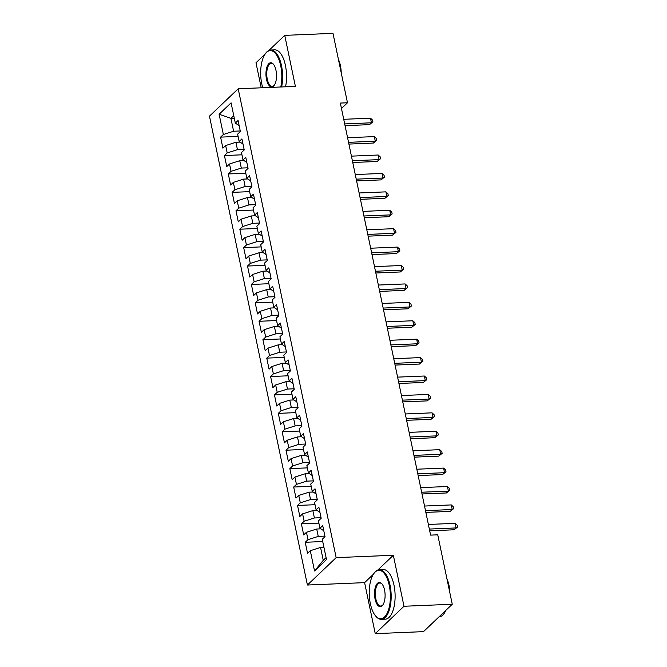 <?xml version="1.0" encoding="UTF-8"?>
<svg xmlns="http://www.w3.org/2000/svg" width="667" height="667" viewBox="0 0 667 667"><rect width="100%" height="100%" fill="white"/><g stroke="black" fill="none" stroke-linecap="round" stroke-linejoin="round"><path stroke-width="1" d="M373.328 574.32L364.599 582.641L375.254 633.65L423.503 631.632L452.251 604.244L437.744 534.817L430.599 535.117L340.337 103.077L347.482 102.776L332.983 33.35L284.734 35.368L268.876 50.475M364.599 582.641L307.412 585.026L209.463 116.158L238.202 88.769L336.16 557.637L307.412 585.026M265.158 54.019L255.986 62.756L261.222 87.811M234.292 118.209L230.915 118.351L219.118 114.24L223.353 134.501L220.594 137.127L222.903 148.174L225.663 145.548L227.197 152.918L224.437 155.544L226.747 166.592L229.506 163.965L231.049 171.327L228.289 173.954L230.599 185.009L233.358 182.383L234.892 189.745L232.133 192.371L234.442 203.427L237.202 200.792L238.744 208.162L235.985 210.789L238.294 221.836L241.045 219.21L242.588 226.58L239.828 229.206L242.138 240.253L244.897 237.627L246.431 244.997L243.68 247.624L245.99 258.671L248.741 256.045L250.283 263.407L247.524 266.041L249.833 277.088L252.593 274.462L254.127 281.824L251.376 284.45L253.677 295.506L256.436 292.871L257.979 300.242L255.219 302.868L257.529 313.915L260.288 311.289L261.823 318.659L259.063 321.286L261.372 332.333L264.132 329.706L265.674 337.077L262.915 339.703L265.224 350.75L267.984 348.124L269.518 355.486L266.758 358.121L269.068 369.168L271.828 366.542L273.37 373.904L270.61 376.53L272.92 387.585L275.671 384.959L277.214 392.321L274.454 394.947L276.763 406.003L279.523 403.368L281.057 410.739L278.306 413.365L280.615 424.412L283.367 421.786L284.909 429.156L282.149 431.782L284.459 442.83L287.219 440.203L288.753 447.574L286.001 450.2L288.302 461.247L291.062 458.621L292.605 465.983L289.845 468.618L292.154 479.665L294.914 477.038L296.448 484.4L293.688 487.027L295.998 498.082L298.758 495.448L300.3 502.818L297.54 505.444L299.85 516.491L302.61 513.865L304.144 521.235L301.384 523.862L303.693 534.909L306.453 532.283L307.996 539.653L305.236 542.279L307.545 553.327L310.297 550.7L320.56 547.44L323.253 560.33L326.088 557.62M219.118 114.24L231.082 102.843L235.318 123.095L239.153 125.621M323.253 560.33L314.532 570.96L326.497 559.555L322.261 539.303L325.021 536.677L322.711 525.621L319.952 528.247L318.417 520.885L321.177 518.259L318.868 507.203L316.108 509.838L314.566 502.468L317.325 499.841L315.016 488.794L312.264 491.421L310.722 484.05L313.482 481.424L311.172 470.377L308.412 473.003L306.878 465.633L309.63 463.006L307.32 451.959L304.569 454.586L303.026 447.224L305.786 444.589L303.477 433.542L300.717 436.168L299.183 428.806L301.934 426.18L299.633 415.124L296.873 417.759L295.331 410.388L298.091 407.762L295.781 396.715L293.021 399.341L291.487 391.971L294.247 389.345L291.938 378.297L289.178 380.924L287.635 373.553L290.395 370.927L288.086 359.88L285.326 362.506L283.792 355.144L286.552 352.51L284.242 341.462L281.482 344.089L279.94 336.727L282.7 334.1L280.39 323.045L277.639 325.671L276.096 318.309L278.856 315.683L276.547 304.627L273.787 307.262L272.253 299.892L275.004 297.265L272.695 286.218L269.943 288.844L268.401 281.474L271.161 278.848L268.851 267.8L266.091 270.427L264.557 263.056L267.309 260.43L265.007 249.383L262.248 252.009L260.705 244.647L263.465 242.021L261.156 230.965L258.396 233.592L256.862 226.23L259.621 223.603L257.312 212.548L254.552 215.183L253.01 207.812L255.769 205.186L253.46 194.139L250.7 196.765L249.166 189.395L251.926 186.768L249.616 175.721L246.857 178.347L245.314 170.977L248.074 168.351L245.764 157.304L243.013 159.93L241.471 152.568L244.23 149.933L241.921 138.886L239.161 141.512L237.627 134.15L240.378 131.524L238.069 120.469L235.318 123.095M314.532 570.96L310.297 550.7M324.904 536.11L318.251 536.393L316.708 529.023L320.869 528.848M307.996 539.653L318.251 536.393M306.453 532.283L316.708 529.023M321.06 517.692L314.399 517.976L312.865 510.605L317.017 510.43M304.144 521.235L314.399 517.976M302.61 513.865L312.865 510.605M319.952 528.247L323.787 530.774M317.209 499.283L310.555 499.558L309.013 492.188L313.173 492.021M300.3 502.818L310.555 499.558M298.758 495.448L309.013 492.188M316.108 509.838L319.943 512.364M313.365 480.865L306.703 481.14L305.169 473.778L309.321 473.603M296.448 484.4L306.703 481.14M294.914 477.038L305.169 473.778M312.264 491.421L316.1 493.947M309.513 462.448L302.86 462.723L301.317 455.361L305.478 455.186M292.605 465.983L302.86 462.723M291.062 458.621L301.317 455.361M308.412 473.003L312.248 475.529M305.669 444.03L299.008 444.314L297.474 436.943L301.626 436.768M288.753 447.574L299.008 444.314M287.219 440.203L297.474 436.943M304.569 454.586L308.404 457.112M301.817 425.613L295.164 425.896L293.622 418.526L297.782 418.351M284.909 429.156L295.164 425.896M283.367 421.786L293.622 418.526M300.717 436.168L304.552 438.694M297.974 407.203L291.321 407.479L289.778 400.108L293.93 399.942M281.057 410.739L291.321 407.479M279.523 403.368L289.778 400.108M296.873 417.759L300.709 420.285M294.13 388.786L287.469 389.061L285.935 381.699L290.087 381.524M277.214 392.321L287.469 389.061M275.671 384.959L285.935 381.699M293.021 399.341L296.857 401.868M290.278 370.368L283.625 370.644L282.083 363.282L286.243 363.106M273.37 373.904L283.625 370.644M271.828 366.542L282.083 363.282M289.178 380.924L293.013 383.45M286.435 351.951L279.773 352.234L278.239 344.864L282.391 344.689M269.518 355.486L279.773 352.234M267.984 348.124L278.239 344.864M285.326 362.506L289.161 365.032M282.583 333.533L275.93 333.817L274.387 326.446L278.548 326.271M265.674 337.077L275.93 333.817M264.132 329.706L274.387 326.446M281.482 344.089L285.318 346.615M278.739 315.124L272.078 315.399L270.544 308.029L274.696 307.862M261.823 318.659L272.078 315.399M260.288 311.289L270.544 308.029M277.639 325.671L281.474 328.197M274.887 296.707L268.234 296.982L266.692 289.62L270.852 289.445M257.979 300.242L268.234 296.982M256.436 292.871L266.692 289.62M273.787 307.262L277.622 309.788M271.044 278.289L264.382 278.564L262.848 271.202L267 271.027M254.127 281.824L264.382 278.564M252.593 274.462L262.848 271.202M269.943 288.844L273.778 291.371M267.192 259.872L260.539 260.147L258.996 252.785L263.157 252.61M250.283 263.407L260.539 260.147M248.741 256.045L258.996 252.785M266.091 270.427L269.927 272.953M263.348 241.454L256.695 241.737L255.153 234.367L259.305 234.192M246.431 244.997L256.695 241.737M244.897 237.627L255.153 234.367M262.248 252.009L266.083 254.536M259.505 223.036L252.843 223.32L251.301 215.95L255.461 215.775M242.588 226.58L252.843 223.32M241.045 219.21L251.301 215.95M258.396 233.592L262.231 236.118M255.653 204.627L248.999 204.902L247.457 197.532L251.617 197.365M238.744 208.162L248.999 204.902M237.202 200.792L247.457 197.532M254.552 215.183L258.387 217.709M251.809 186.21L245.148 186.485L243.613 179.123L247.765 178.948M234.892 189.745L245.148 186.485M233.358 182.383L243.613 179.123M250.7 196.765L254.536 199.291M247.957 167.792L241.304 168.067L239.761 160.705L243.922 160.53M231.049 171.327L241.304 168.067M229.506 163.965L239.761 160.705M246.857 178.347L250.692 180.874M244.114 149.375L237.452 149.658L235.918 142.288L240.07 142.113M227.197 152.918L237.452 149.658M225.663 145.548L235.918 142.288M243.013 159.93L246.84 162.456M240.262 130.957L233.608 131.241L230.915 118.351L233.758 115.641M223.353 134.501L233.608 131.241M239.161 141.512L242.996 144.039M375.254 633.65L403.994 606.261L452.251 604.244M238.202 88.769L295.389 86.376L284.734 35.368M403.994 606.261L393.338 555.252L336.16 557.637M341.471 108.504L347.482 102.776M323.937 547.299L320.56 547.44M393.338 555.252L377.847 570.01M220.594 137.127L238.094 136.393M224.437 155.544L241.938 154.811M228.289 173.954L245.79 173.228M232.133 192.371L249.633 191.646M235.985 210.789L253.485 210.055M239.828 229.206L257.329 228.473M243.68 247.624L261.172 246.89M247.524 266.041L265.024 265.308M251.376 284.45L268.868 283.725M255.219 302.868L272.72 302.134M259.063 321.286L276.563 320.552M262.915 339.703L280.415 338.969M266.758 358.121L284.259 357.387M270.61 376.53L288.111 375.804M274.454 394.947L291.954 394.222M278.306 413.365L295.806 412.631M282.149 431.782L299.65 431.049M286.001 450.2L303.493 449.466M289.845 468.618L307.345 467.884M293.688 487.027L311.189 486.301M297.54 505.444L315.041 504.711M301.384 523.862L318.884 523.128M305.236 542.279L322.736 541.546M345.056 125.663L369.501 124.637L371.444 122.795L344.689 123.912M370.485 118.184L372.511 120.027L372.903 121.869L371.444 122.795L370.485 118.184L343.73 119.301M372.903 121.869L369.501 124.637M348.899 144.08L373.353 143.055L375.296 141.204L348.533 142.329M374.329 136.602L376.363 138.444L376.747 140.287L375.296 141.204L374.329 136.602L347.574 137.719M376.747 140.287L373.353 143.055M352.751 162.498L377.197 161.472L379.139 159.621L352.384 160.739M378.181 155.019L380.207 156.862L380.59 158.696L379.139 159.621L378.181 155.019L351.426 156.136M380.59 158.696L377.197 161.472M280.774 86.993A24.229 10.539 -92.4 0 0 280.715 65.816A24.229 10.539 -92.4 0 0 265.266 53.86A24.229 10.539 -92.4 0 0 261.764 83.875A24.229 10.539 -92.4 0 0 262.756 87.744M265.266 53.86L265.658 53.318A24.829 10.797 87.6 0 1 270.735 50.017A24.829 10.797 87.6 0 1 281.482 65.574A24.829 10.797 87.6 0 1 281.607 86.952M266.5 79.365A12.114 5.269 87.6 0 1 267.409 65.85A12.114 5.269 87.6 0 1 273.337 64.14A12.114 5.269 87.6 0 1 275.98 70.327A12.114 5.269 87.6 0 1 274.229 85.343A12.114 5.269 87.6 0 1 266.5 79.365M273.553 64.407A11.522 5.011 -92.4 0 0 271.294 63.315A11.522 5.011 -92.4 0 0 267.267 79.115A11.522 5.011 -92.4 0 0 272.261 86.335A11.522 5.011 -92.4 0 0 274.42 85.059M338.444 59.488A17.876 7.771 87.6 0 1 340.42 65.583A17.876 7.771 87.6 0 1 341.221 72.795M270.735 50.017L274.671 49.85A24.829 10.797 87.6 0 1 285.418 65.408A24.829 10.797 87.6 0 1 285.543 86.793M370.335 603.577A24.229 10.539 -92.4 0 0 375.613 615.958A24.229 10.539 -92.4 0 0 387.477 612.531A24.229 10.539 -92.4 0 0 389.286 585.518A24.229 10.539 -92.4 0 0 373.837 573.553A24.229 10.539 -92.4 0 0 370.335 603.577M373.837 573.553L374.229 573.02A24.829 10.797 87.6 0 1 379.306 569.718A24.829 10.797 87.6 0 1 390.053 585.267A24.829 10.797 87.6 0 1 381.382 619.326A24.829 10.797 87.6 0 1 376.046 616.466L375.613 615.958M375.071 599.058A12.114 5.269 87.6 0 1 375.98 585.551A12.114 5.269 87.6 0 1 381.908 583.842A12.114 5.269 87.6 0 1 384.551 590.028A12.114 5.269 87.6 0 1 382.791 605.036A12.114 5.269 87.6 0 1 375.071 599.058M382.124 584.109A11.522 5.011 -92.4 0 0 379.865 583.016A11.522 5.011 -92.4 0 0 375.838 598.816A11.522 5.011 -92.4 0 0 380.824 606.036A11.522 5.011 -92.4 0 0 382.991 604.752M445.831 610.363A24.829 10.797 87.6 0 1 438.944 616.925M447.015 579.189A17.876 7.771 87.6 0 1 448.991 585.284A17.876 7.771 87.6 0 1 449.791 592.496M379.306 569.718L383.242 569.551A24.829 10.797 87.6 0 1 393.989 585.109A24.829 10.797 87.6 0 1 385.318 619.168L381.382 619.326M356.595 180.915L381.049 179.89L382.991 178.039L356.228 179.156M382.024 173.437L384.059 175.271L384.442 177.114L382.991 178.039L382.024 173.437L355.269 174.554M384.442 177.114L381.049 179.89M360.447 199.325L384.892 198.307L386.835 196.457L360.08 197.574M385.876 191.854L387.902 193.688L388.286 195.531L386.835 196.457L385.876 191.854L359.113 192.971M388.286 195.531L384.892 198.307M364.29 217.742L388.744 216.725L390.687 214.874L363.924 215.991M389.72 210.263L391.754 212.106L392.138 213.949L390.687 214.874L389.72 210.263L362.965 211.389M392.138 213.949L388.744 216.725M368.142 236.16L392.588 235.134L394.53 233.283L367.775 234.409M393.572 228.681L395.598 230.524L395.981 232.366L394.53 233.283L393.572 228.681L366.808 229.798M395.981 232.366L392.588 235.134M371.986 254.577L396.44 253.552L398.382 251.701L371.619 252.818M397.415 247.098L399.45 248.941L399.833 250.775L398.382 251.701L397.415 247.098L370.66 248.216M399.833 250.775L396.44 253.552M375.838 272.995L400.283 271.969L402.226 270.118L375.471 271.236M401.267 265.516L403.293 267.35L403.677 269.193L402.226 270.118L401.267 265.516L374.504 266.633M403.677 269.193L400.283 271.969M379.681 291.404L404.127 290.387L406.07 288.536L379.315 289.653M405.111 283.934L407.137 285.768L407.529 287.61L406.07 288.536L405.111 283.934L378.356 285.051M407.529 287.61L404.127 290.387M383.525 309.822L407.979 308.804L409.922 306.953L383.158 308.071M408.954 302.343L410.989 304.185L411.372 306.028L409.922 306.953L408.954 302.343L382.199 303.468M411.372 306.028L407.979 308.804M387.377 328.239L411.822 327.214L413.765 325.363L387.01 326.488M412.806 320.76L414.832 322.603L415.216 324.445L413.765 325.363L412.806 320.76L386.051 321.878M415.216 324.445L411.822 327.214M391.221 346.657L415.674 345.631L417.617 343.78L390.854 344.897M416.65 339.178L418.684 341.02L419.068 342.863L417.617 343.78L416.65 339.178L389.895 340.295M419.068 342.863L415.674 345.631M395.072 365.074L419.518 364.049L421.461 362.198L394.706 363.315M420.502 357.595L422.528 359.43L422.911 361.272L421.461 362.198L420.502 357.595L393.738 358.713M422.911 361.272L419.518 364.049M398.916 383.483L423.37 382.466L425.313 380.615L398.549 381.732M424.345 376.013L426.38 377.847L426.763 379.69L425.313 380.615L424.345 376.013L397.59 377.13M426.763 379.69L423.37 382.466M402.768 401.901L427.213 400.884L429.156 399.033L402.401 400.15M428.197 394.43L430.223 396.265L430.607 398.107L429.156 399.033L428.197 394.43L401.434 395.548M430.607 398.107L427.213 400.884M406.612 420.318L431.065 419.293L433.008 417.45L406.245 418.568M432.041 412.84L434.075 414.682L434.459 416.525L433.008 417.45L432.041 412.84L405.286 413.965M434.459 416.525L431.065 419.293M410.463 438.736L434.909 437.71L436.852 435.859L410.097 436.985M435.893 431.257L437.919 433.1L438.302 434.942L436.852 435.859L435.893 431.257L409.129 432.374M438.302 434.942L434.909 437.71M414.307 457.153L438.753 456.128L440.695 454.277L413.94 455.394M439.736 449.675L441.762 451.517L442.154 453.352L440.695 454.277L439.736 449.675L412.981 450.792M442.154 453.352L438.753 456.128M418.151 475.571L442.605 474.545L444.547 472.695L417.784 473.812M443.588 468.092L445.614 469.927L445.998 471.769L444.547 472.695L443.588 468.092L416.825 469.209M445.998 471.769L442.605 474.545M422.003 493.98L446.448 492.963L448.391 491.112L421.636 492.229M447.432 486.51L449.458 488.344L449.841 490.187L448.391 491.112L447.432 486.51L420.677 487.627M449.841 490.187L446.448 492.963M425.846 512.398L450.3 511.381L452.243 509.53L425.479 510.647M451.276 504.919L453.31 506.762L453.693 508.604L452.243 509.53L451.276 504.919L424.52 506.045M453.693 508.604L450.3 511.381M429.698 530.815L454.144 529.79L456.086 527.939L429.331 529.064M455.127 523.337L457.153 525.179L457.537 527.022L456.086 527.939L455.127 523.337L428.364 524.454M457.537 527.022L454.144 529.79"/></g></svg>
